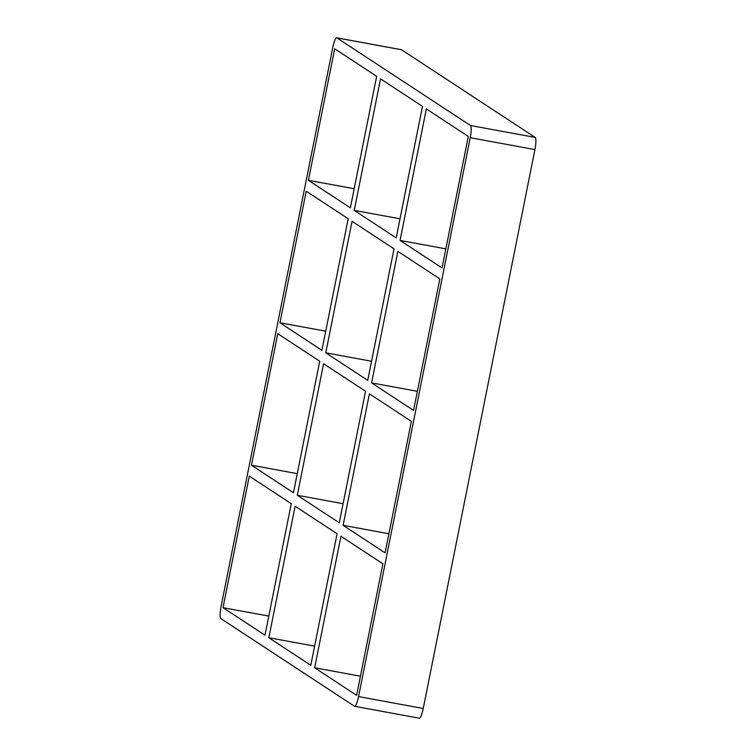 <?xml version="1.0" encoding="UTF-8"?>
<svg xmlns="http://www.w3.org/2000/svg" width="756" height="756" viewBox="0 0 756 756"><rect width="100%" height="100%" fill="white"/><g stroke="black" fill="none" stroke-linecap="round" stroke-linejoin="round"><path stroke-width="1.13" d="M396.201 237.904L422.481 106.369L380.514 78.841L354.233 210.376L396.201 237.904M325.76 352.825L367.737 380.362L394.018 248.828L352.05 221.291L325.76 352.825L371.555 361.245M268.834 637.733L310.801 665.261L337.091 533.727L295.114 506.199L268.834 637.733L314.619 646.153M297.297 495.274L339.274 522.812L365.554 391.277L323.587 363.74L297.297 495.274L343.092 503.704M445.842 248.856L400.047 240.436L442.024 267.964L468.304 136.43L426.337 108.902L400.047 240.436M314.657 667.784L356.624 695.322L382.905 563.787L340.937 536.25L314.657 667.784L360.442 676.214M417.369 391.306L371.583 382.886L413.551 410.413L439.841 278.879L397.864 251.351L371.583 382.886M388.905 533.755L343.12 525.335L385.087 552.872L411.377 421.338L369.4 393.8L343.12 525.335M400.019 218.796L354.233 210.376M401.559 49.764A11.17 2.126 -79.6 0 0 401.398 49.698L336.713 37.8A11.17 2.126 100.4 0 1 336.874 37.866L401.559 49.764L535.163 137.412L470.487 125.515A11.17 2.126 100.4 0 1 470.232 137.696L534.908 149.594A11.17 2.126 -79.6 0 0 535.163 137.412M534.908 149.594L423.237 708.485L358.552 696.578A11.17 2.126 100.4 0 1 354.602 706.302A11.17 2.126 100.4 0 1 354.441 706.236L220.837 618.588A11.17 2.126 100.4 0 1 221.092 606.407L332.763 47.515A11.17 2.126 100.4 0 1 336.713 37.8M419.126 718.134A11.17 2.126 -79.6 0 0 419.287 718.2A11.17 2.126 -79.6 0 0 423.237 708.485M251.483 465.224L277.764 333.689L319.731 361.217L293.451 492.751L251.483 465.224L297.269 473.643M223.011 607.673L264.987 635.201L291.268 503.666L249.3 476.138L223.011 607.673L268.805 616.093M279.947 322.765L306.227 191.23L348.195 218.767L321.914 350.302L279.947 322.765L325.732 331.194M358.552 696.578L470.232 137.696M470.487 125.515L336.874 37.866M350.378 207.853L376.658 76.318L334.691 48.781L308.41 180.315L350.378 207.853M308.41 180.315L354.195 188.735M419.287 718.2L354.602 706.302"/></g></svg>
